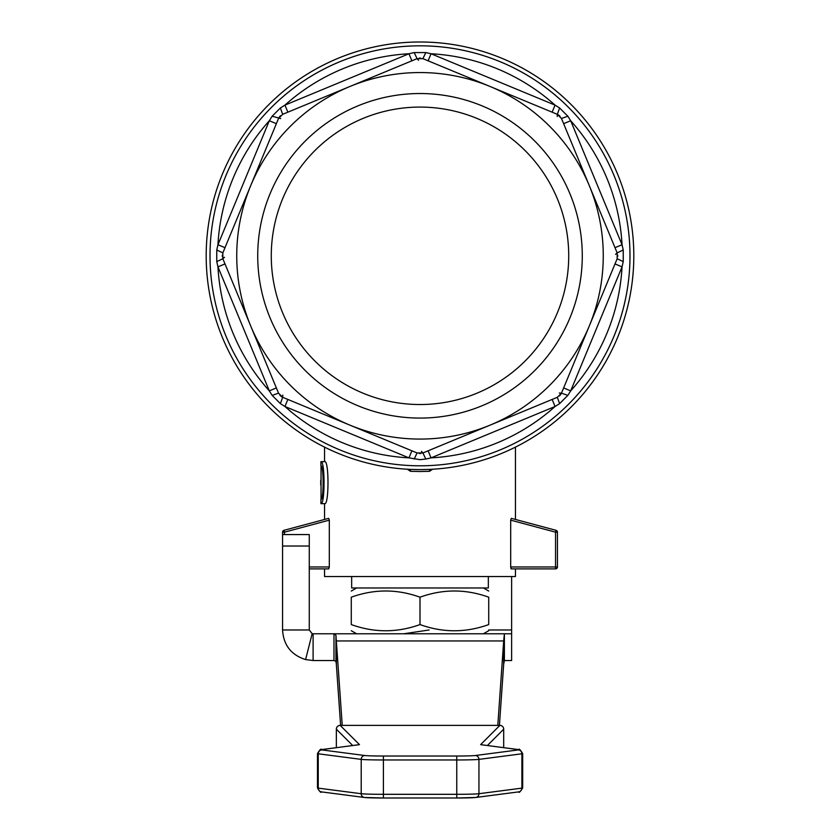 <?xml version="1.0" encoding="UTF-8"?>
<svg xmlns="http://www.w3.org/2000/svg" width="840" height="840" viewBox="0 0 840 840"><rect width="100%" height="100%" fill="white"/><g stroke="black" fill="none" stroke-linecap="round" stroke-linejoin="round"><path stroke-width="1.26" d="M629.905 249.764L629.926 250.614M629.937 251.034L629.969 253.103M615.583 179.372L615.332 178.742M617.211 183.677L616.329 181.314M621.117 195.405L620.235 192.528M614.702 334.467L614.082 335.99M615.447 332.608L614.649 334.614M614.628 334.656L615.5 332.462M619.804 320.407L620.183 319.242M619.868 320.208L620.498 318.244M620.886 316.964L620.624 317.835M618.86 323.264L618.398 324.608M629.99 256.106L629.99 255.119M629.958 252.147L629.948 251.444M629.948 259.875L629.843 263.644A209.99 209.99 0 0 1 621.212 315.893A209.99 209.99 0 0 0 629.843 263.644M629.937 260.389L629.895 262.059M488.723 624.572C488.723 632.835 488.723 632.835 488.723 624.572C488.723 632.835 488.723 632.835 488.723 624.572L488.723 597.198C465.812 588.934 442.911 588.934 420 597.198C397.089 588.934 374.189 588.934 351.278 597.198C351.278 588.934 351.278 588.934 351.278 597.198C351.278 588.934 351.278 588.934 351.278 597.198L351.278 624.572C374.189 632.835 397.089 632.835 420 624.572C442.911 632.835 465.812 632.835 488.723 624.572M351.278 624.572C351.278 632.835 351.278 632.835 351.278 624.572C351.278 632.835 351.278 632.835 351.278 624.572M488.723 597.198C488.723 588.934 488.723 588.934 488.723 597.198C488.723 588.934 488.723 588.934 488.723 597.198M420 624.572L420 597.198M351.656 576.534L351.656 587.979L488.344 587.979L488.344 576.534M320.922 465.854C323.841 464.772 323.841 500.525 320.922 499.454L320.922 503.654C325.08 504.998 325.08 460.31 320.922 461.654L320.922 465.854M320.922 461.654L324.744 461.654C329.07 460.31 329.07 504.998 324.744 503.654L320.922 503.654M322.875 461.654L324.544 461.654L324.544 447.132M321.038 499.37L321.038 465.938M322.875 503.654L324.544 503.654L324.544 519.456M407.295 469.214L410.477 471.303L420 471.524L429.524 471.303L432.705 469.214M510.993 568.627L510.689 566.979L511.287 568.89L555.545 568.89A1.911 1.911 0 0 0 557.445 566.979A1.911 1.911 0 0 1 555.545 568.89L515.456 568.89L515.456 576.524L324.544 576.524L324.544 568.89L309.278 568.89L328.713 568.89L329.312 566.979L309.278 566.979M555.545 568.89L555.545 566.979L510.689 566.979L510.689 520.149L555.545 532.172L556.038 530.323A1.911 1.911 0 0 1 557.445 532.172A1.911 1.911 0 0 0 556.038 530.323L511.287 518.343L510.689 520.149M511.287 518.343C516.821 519.823 516.821 519.823 511.287 518.343C516.821 519.823 516.821 519.823 511.287 518.343L556.038 530.323M328.713 518.343L329.312 520.149L328.713 518.343C323.18 519.823 323.18 519.823 328.713 518.343L283.962 530.323L328.713 518.343M284.456 534.555L284.456 532.172L282.555 532.172A1.911 1.911 0 0 1 283.962 530.323L284.456 532.172L329.312 520.149L329.312 566.979M425.817 459.05L431.046 457.863L555.062 406.497L559.598 403.631L567.829 395.409L570.686 390.873L622.051 266.858L623.238 261.628L623.238 249.995L622.051 244.755L570.686 120.75L567.829 116.214L559.598 107.982L555.062 105.126L431.046 53.76L425.817 52.574L414.183 52.574L408.954 53.76L284.939 105.126L280.403 107.982L272.171 116.214L269.315 120.75L217.948 244.755L216.762 249.995L216.762 261.628L217.948 266.858L269.315 390.873L272.171 395.409L280.403 403.631L284.939 406.497L408.954 457.863L420 459.669L425.817 459.05L422.919 452.959L417.081 452.959L349.87 425.124A183.267 183.267 0 0 0 490.13 425.124L422.919 452.959L421.481 451.343M282.776 395.115L282.66 397.288L278.523 393.151L250.688 325.941A183.267 183.267 0 0 0 349.87 425.124L282.66 397.288L280.403 403.631M225.005 263.939L276.37 387.944L269.315 390.873A202.356 202.356 0 0 1 217.948 266.858L225.005 263.939M224.469 257.281L222.841 258.731L222.841 252.882L278.523 118.472L282.66 114.335L349.87 86.499A183.267 183.267 0 0 0 250.688 325.941L222.841 258.731L216.762 261.628M280.697 118.587L272.171 116.214M418.519 60.27L417.081 58.653L422.919 58.653L490.13 86.499A183.267 183.267 0 0 0 349.87 86.499L417.081 58.653L414.183 52.574M557.225 116.498L557.34 114.335L561.477 118.472L589.312 185.672A183.267 183.267 0 0 0 490.13 86.499L557.34 114.335L559.598 107.982M615.531 254.331L617.159 252.882L617.159 258.731L589.312 325.941A183.267 183.267 0 0 0 589.312 185.672L617.159 252.882L623.238 249.995M559.303 393.026L561.477 393.151L557.34 397.288L490.13 425.124A183.267 183.267 0 0 0 589.312 325.941L561.477 393.151L567.829 395.409M410.477 471.303L410.372 469.403L420 469.613A213.811 213.811 0 0 1 234.833 148.901A213.811 213.811 0 0 1 605.168 148.901A213.811 213.811 0 0 1 420 469.613L429.629 469.403L429.524 471.303M433.241 46.232A209.99 209.99 0 0 1 614.187 175.896A209.99 209.99 0 0 0 433.241 46.232M622.104 198.797A209.99 209.99 0 0 1 629.853 248.178A209.99 209.99 0 0 0 622.104 198.797M612.896 338.804A209.99 209.99 0 0 1 517.367 441.861A209.99 209.99 0 0 0 612.896 338.804M512.159 444.497A209.99 209.99 0 0 1 500.136 449.904A209.99 209.99 0 0 0 512.159 444.497M211.596 230.034L211.827 228.207M212.037 284.907L211.796 283.122M210.347 267.677L210.494 270.029M210.672 272.538L210.452 269.483M210.273 266.322L210.336 267.572M210.851 274.596L211.113 277.358M212.016 284.792L212.299 286.734M212.898 290.535L212.678 289.17M211.386 279.804L211.649 281.967M210.609 271.656L210.462 269.588M210.42 242.728L210.315 244.419M212.079 226.37L212.173 225.719M212.1 226.244L211.869 227.923M210.41 242.855L210.525 241.08M282.555 532.172L282.555 566.979M557.445 566.979L557.445 532.172L555.545 532.172L555.545 566.979L557.445 566.979M339.864 449.904A209.99 209.99 0 0 1 325.899 443.531A209.99 209.99 0 0 0 339.864 449.904M323.925 442.533A209.99 209.99 0 0 1 213.077 291.575A209.99 209.99 0 0 0 323.925 442.533M210.011 255.811A209.99 209.99 0 0 0 210.2 264.841A209.99 209.99 0 0 1 210.011 255.811A209.99 209.99 0 0 0 422.006 465.791A209.99 209.99 0 0 0 629.948 251.8A209.99 209.99 0 0 0 413.994 45.906A209.99 209.99 0 0 0 210.011 255.811A209.99 209.99 0 0 0 422.006 465.791A209.99 209.99 0 0 0 629.948 251.8A209.99 209.99 0 0 0 413.994 45.906A209.99 209.99 0 0 0 210.011 255.811A209.99 209.99 0 0 1 420 45.822A209.99 209.99 0 0 1 629.99 255.811A209.99 209.99 0 0 1 420 465.801M212.835 221.477A209.99 209.99 0 0 1 406.76 46.232A209.99 209.99 0 0 0 212.835 221.477M568.722 255.811A148.722 148.722 0 0 1 345.639 384.605A148.722 148.722 0 0 1 345.639 127.008A148.722 148.722 0 0 1 568.722 255.811M582.278 255.811A162.278 162.278 0 0 0 338.867 115.269A162.278 162.278 0 0 0 338.867 396.344A162.278 162.278 0 0 0 582.278 255.811M420.704 453.516L419.37 453.516M281.61 396.753L279.919 395.356M222.296 256.505L222.296 255.181M279.058 117.422L280.455 115.731M419.296 58.107L420.63 58.096M558.39 114.86L560.081 116.267M617.704 255.108L617.704 256.431M560.942 394.202L559.545 395.892M280.403 107.982L282.66 114.335M276.37 123.669L269.315 120.75A202.356 202.356 0 0 0 217.948 244.755L225.005 247.684M411.873 60.806L408.954 53.76A202.356 202.356 0 0 0 284.939 105.126L287.858 112.182M425.817 52.574L422.919 58.653M552.143 112.182L555.062 105.126A202.356 202.356 0 0 0 431.046 53.76L428.127 60.806M567.829 116.214L561.477 118.472M614.996 247.684L622.051 244.755A202.356 202.356 0 0 0 570.686 120.75L563.63 123.669M623.238 261.628L617.159 258.731M563.63 387.944L570.686 390.873A202.356 202.356 0 0 0 622.051 266.858L614.996 263.939M559.598 403.631L557.34 397.288M428.127 450.807L431.046 457.863A202.356 202.356 0 0 0 555.062 406.497L552.143 399.441M414.183 459.05L417.081 452.959M287.858 399.441L284.939 406.497A202.356 202.356 0 0 0 408.954 457.863L411.873 450.807M272.171 395.409L278.523 393.151M216.762 249.995L222.841 252.882M342.237 725.372L336.326 640.952L336.326 664.104L335.947 661.269L333.984 660.524L333.984 633.791L504.389 633.791L504.389 660.524L503.685 664.104L503.685 640.952L497.805 725.372M504.389 660.524L511.623 660.524L511.623 633.791L504.389 633.791L503.685 640.952L336.326 640.952L335.947 635.292L333.984 633.791L313.1 633.791L313.1 660.524L333.984 660.524M336.326 664.104L340.62 725.372M499.422 725.372L503.685 664.104M313.1 660.524L305.592 659.578C291.186 654.969 283.5 645.099 282.555 629.979L309.278 629.979L312.155 633.675L313.1 633.791M429.104 629.979L403.715 633.791M511.623 633.791L511.623 576.524M309.278 629.979L309.278 534.566L282.555 534.566L282.555 629.979M282.555 534.566L309.278 534.555L282.555 534.555M487.368 745.542L503.695 729.194A3.822 3.812 -135 0 0 499.874 725.382L480.648 744.629A3.822 3.812 45 0 1 481.824 744.818M480.648 744.629L518.196 749.585A19.142 0.672 180 0 1 518.207 749.931L475.262 755.528A19.163 0.672 180 0 1 456.761 756.021L383.407 756.021A19.163 0.672 180 0 1 364.896 755.528L321.941 749.931A19.142 0.672 180 0 1 321.941 749.595L359.468 744.629L340.169 725.382A3.822 3.812 134.9 0 0 336.357 729.204L336.346 747.674L336.357 729.204L352.737 745.542M504.777 576.524L335.223 576.524M629.937 260.631L629.979 253.722M335.947 661.269L335.947 635.292M312.155 633.675L305.592 659.578M488.723 629.979L511.623 629.979M309.278 546.021L282.555 546.021M321.941 791.91A3.822 3.685 -82.6 0 1 318.244 788.13A22.964 0.798 180 0 1 317.468 787.92C319.82 791.826 321.153 793.139 321.447 791.879L364.403 797.475A3.822 3.685 -82.6 0 1 361.211 793.716L318.244 788.13L318.244 753.784L361.211 759.381A22.974 0.798 0 0 0 383.407 759.969L456.761 759.969A22.974 0.798 -0 0 0 478.947 759.381L521.892 753.784A22.964 0.798 0 0 0 522.669 753.575C520.264 749.669 518.942 748.346 518.69 749.616A3.822 3.685 -82.6 0 0 518.196 749.585M383.407 798L456.761 798L383.407 798A19.163 0.672 0 0 1 364.896 797.506A3.822 3.685 -82.6 0 1 364.403 797.475L383.407 798L383.407 794.315A22.974 0.798 180 0 1 361.211 793.716L361.211 759.381A3.822 3.685 97.4 0 1 364.896 755.528M456.761 798A19.163 0.672 -0 0 0 475.262 797.506A3.822 3.685 -97.4 0 0 475.755 797.475L456.761 798L456.761 794.315L383.407 794.315L383.407 756.021M518.207 791.91A3.822 3.685 -97.4 0 0 518.7 791.879L475.755 797.475A3.822 3.685 -97.4 0 0 478.947 793.716A22.974 0.798 180 0 1 456.761 794.315L456.761 756.021M522.669 753.575L522.669 787.92C520.264 791.837 518.942 793.149 518.7 791.879A3.822 3.685 -97.4 0 0 521.892 788.13L478.947 793.716L478.947 759.381A3.822 3.685 82.6 0 0 475.262 755.528M522.669 787.92A22.964 0.798 180 0 1 521.892 788.13L521.892 753.784A3.822 3.685 82.6 0 0 518.207 749.931M503.695 729.194L503.695 747.663L503.695 729.194A3.822 3.822 0 0 0 499.874 725.372L340.169 725.372L499.874 725.382M481.036 744.755A3.822 3.685 -82.6 0 1 481.53 744.775L518.69 749.616M321.941 749.931A3.822 3.685 97.4 0 0 318.244 753.784A22.964 0.798 0 0 1 317.468 753.575L317.468 787.92M321.941 749.595A3.822 3.685 -97.4 0 0 321.447 749.616C321.163 748.346 319.83 749.669 317.468 753.575M359.09 744.755A3.822 3.685 -97.4 0 0 358.596 744.775L321.447 749.616M359.468 744.629A3.822 3.812 134.9 0 0 358.302 744.818M483.378 633.791L488.723 630.703M356.622 633.791L351.278 630.703M356.622 587.979L351.278 591.066M483.378 587.979L488.723 591.066M320.733 480.249L320.733 485.058M515.456 447.132L515.456 519.456M340.169 725.372A3.822 3.822 0 0 0 336.346 729.194"/></g></svg>
